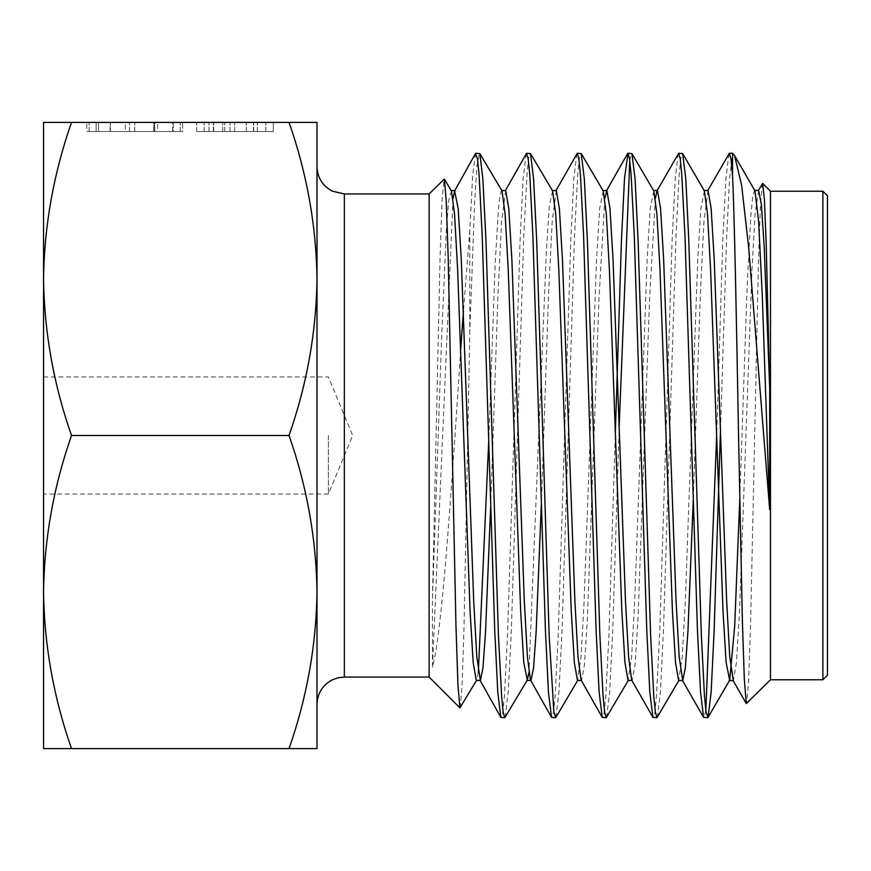 <?xml version="1.0" encoding="UTF-8"?>
<svg xmlns="http://www.w3.org/2000/svg" width="871" height="871" viewBox="0 0 871 871"><rect width="100%" height="100%" fill="white"/><g stroke="black" fill="none" stroke-linecap="round" stroke-linejoin="round"><path stroke-width="0.65" stroke-dasharray="4.36 3.27" d="M43.55 435.5L43.55 494.064L43.55 435.5M328.4 435.5L328.4 494.064L328.4 435.5M317 435.5L317 278.949C316.249 332.33 306.93 384.514 289.041 435.5C306.951 486.617 316.271 538.801 317 592.051L317 435.5M827.45 195.768L827.45 675.232M822.888 191.217L822.888 679.783M770.476 191.217L770.476 679.783M762.365 183.509L760.448 205.338L758.467 260.505L750.606 623.494L748.581 681.906L746.599 703.67M720.502 429.664L726.534 240.254L729.473 179.578L732.544 153.819L733.687 154.428M728.918 153.655L725.881 179.132L722.756 241.136L716.659 435.5M732.544 153.274L732.544 153.819M657.3 717.399L660.425 692.162L663.452 630.147L675.994 236.117L679.108 174.886L680.741 158.729L682.276 153.274M678.248 153.644L675.177 179.121L672.085 241.169L659.641 634.97L656.451 696.212L654.883 712.293L653.337 717.726M606.597 717.388L609.7 692.075L612.759 630.092L619.194 426.104M629.766 160.569L631.551 153.274M555.883 717.377L558.953 692.031L562.067 630.06L574.512 235.921L577.713 174.755L579.269 158.664L580.826 153.274M576.885 153.612L573.771 178.947L570.766 240.951L558.224 635.079L555.11 696.267L553.488 712.282L551.931 717.726M505.191 717.377L508.218 691.988L511.364 629.962L523.765 236.019L526.999 174.777L528.523 158.718L530.123 153.274M526.193 153.612L523.101 178.86L520.074 240.951L507.543 634.97L504.44 696.212L502.817 712.282L501.228 717.726M705.848 710.42L704.018 717.726M615.264 435.5L608.927 635.101L605.781 696.245L604.169 712.336L602.645 717.726M429.12 193.95L429.12 677.05M460.726 349.01L455.01 435.5C447.738 541.806 440.149 640.871 432.462 667.044L432.43 599.313L440.116 255.824L442.087 199.916L444.079 178.991M460.204 707.785L462.109 684.519L464.08 624.986L469.796 332.352L474.608 202.333L476.97 165.828L479.431 153.274M317 278.949L317 122.397L289.041 122.397C306.951 173.514 316.271 225.698 317 278.949M317 748.603L317 592.051C316.249 645.433 306.93 697.617 289.041 748.603L317 748.603M475.468 153.601L472.648 175.866L469.796 230.477L463.448 311.067M469.796 230.477L469.796 332.352M754.972 190.814L754.515 190.411L752.664 196.933L750.824 215.997L747.133 286.711L739.751 499.616M704.389 190.88L700.817 208.648L697.715 260.048L685.303 601.415L682.2 657.082L678.629 680.491M653.805 190.923L650.234 208.539L647.131 259.928L634.719 601.23L631.617 656.93L628.045 680.447M603.222 190.956L599.651 208.43L596.548 259.787L584.136 601.077L581.033 656.767L577.462 680.414M552.628 190.945L549.274 206.187L546.357 251.523L528.915 672.564M502.034 190.923L501.587 190.553L499.987 195.387L498.375 209.606L495.164 264.142L488.751 440.889M478.331 672.51L476.285 680.425M451.428 190.901L448.674 200.678L446.355 229.977L441.706 335.771L432.43 599.313M758.619 190.411L755.048 214.266L751.956 269.999L739.533 611.518L736.42 662.787L733.317 680.578M708.025 190.477L703.975 221.071L700.393 292.95L693.218 500.912M655.395 198.338L649.592 298.285L637.964 619.433L635.057 664.813L632.15 680.48L631.682 680.066M604.812 198.37L598.998 298.198L587.381 619.281L584.474 664.66L581.567 680.458L581.099 680.033M556.286 190.52L552.181 221.386L548.545 294.659L541.294 505.245M505.692 190.509L501.576 221.582L497.929 295.454L490.634 507.172M453.029 198.523L432.462 667.044M125.348 122.397L96.137 122.397L125.348 122.397L125.348 131.51L110.127 131.51L110.127 122.397M153.895 131.51L173.264 131.51L173.264 122.397L96.137 122.397L173.264 122.397L173.264 131.51L153.895 131.51L153.895 122.397M110.127 131.51L96.137 131.51L96.137 122.397L96.137 131.51L110.301 131.51L110.301 122.397M110.301 131.51L125.348 131.51M157.618 131.51L96.137 131.51L134.7 131.51L134.7 122.397L134.7 131.51L173.264 131.51L157.618 131.51L157.618 122.397M154.755 131.51L154.755 122.397M98.477 131.51L180.275 131.51L98.477 131.51L98.477 122.397L89.125 122.397L180.275 122.397L98.477 122.397L98.477 131.51M110.432 131.51L86.784 131.51L110.432 131.51L110.432 122.397L129.496 122.397L86.784 122.397L110.432 122.397M154.472 131.51L182.616 131.51L154.472 131.51L154.472 122.397L129.496 122.397L182.616 122.397L154.472 122.397M273.298 131.51L196.639 131.51L273.298 131.51L196.639 131.51L273.298 131.51L273.298 122.397L196.639 122.397L273.298 122.397L196.639 122.397L273.298 122.397L273.298 131.51M182.616 131.51L134.733 131.51L182.616 131.51L182.616 122.397L86.784 122.397L182.616 122.397L182.616 131.51M86.784 131.51L134.733 131.51L86.784 131.51L86.784 122.397L86.784 131.51M71.52 122.397C53.621 173.383 44.301 225.567 43.55 278.949C44.279 332.199 53.599 384.383 71.52 435.5C53.621 486.486 44.301 538.67 43.55 592.051C44.279 645.302 53.599 697.486 71.52 748.603L43.55 748.603L43.55 122.397L289.041 122.397M180.275 131.51L180.275 122.397L180.275 131.51M89.125 131.51L89.125 122.397L89.125 131.51M110.182 131.51L110.182 122.397M129.496 131.51L129.496 122.397L129.496 131.51M172.61 131.51L172.61 122.397M153.732 131.51L153.732 122.397M230.031 131.51L230.031 122.397L230.031 131.51M253.559 131.51L253.559 122.397L253.559 131.51M222.769 131.51L222.769 122.397L222.769 131.51M213.351 131.51L213.351 122.397L213.351 131.51M204.119 131.51L204.119 122.397L204.119 131.51M213.46 131.51L213.46 122.397L213.46 131.51M208.986 131.51L208.986 122.397L208.986 131.51M196.639 131.51L196.639 122.397L196.639 131.51M213.656 131.51L213.656 122.397L213.656 131.51M224.762 131.51L224.762 122.397L224.762 131.51M246.308 131.51L246.308 122.397L246.308 131.51M253.461 131.51L253.461 122.397L253.461 131.51M265.818 131.51L265.818 122.397L265.818 131.51M253.668 131.51L253.668 122.397L253.668 131.51M257.359 131.51L257.359 122.397L257.359 131.51M134.733 131.51L134.733 122.397L134.733 131.51M71.52 748.603L289.041 748.603M71.52 435.5L289.041 435.5M344.35 193.95L344.35 677.05M134.7 131.51L134.7 122.397M234.68 131.51L234.68 122.397L234.68 131.51M43.55 376.936L328.4 376.936L352.657 435.5L328.4 494.064L43.55 494.064"/><path stroke-width="1.31" d="M71.52 748.603C53.621 697.617 44.301 645.433 43.55 592.051C44.279 538.801 53.599 486.617 71.52 435.5C53.621 384.514 44.301 332.33 43.55 278.949L43.55 122.397L71.52 122.397C53.599 173.514 44.279 225.698 43.55 278.949L43.55 748.603L289.041 748.603C306.951 697.486 316.271 645.302 317 592.051L317 748.603L289.041 748.603M822.888 191.217L822.888 679.783L827.45 675.232L827.45 195.768L822.888 191.217L770.476 191.217L762.669 183.4L758.162 190.803M822.888 679.783L770.476 679.783L770.476 191.217M770.476 679.783L746.316 703.561L744.378 680.436L742.397 621.709L738.554 435.5C736.539 326.092 734.591 219.438 732.544 175.757L732.544 153.274L733.687 154.428L734.58 155.637L741.646 185.403L748.733 248.017L769.648 509.459L769.724 388.379L766.164 242.715L764.411 199.535L762.669 183.4M707.666 717.726L703.583 717.345L700.524 691.846L697.431 629.842L684.998 235.932L681.775 174.766L680.218 158.664L678.672 153.274L682.657 153.601L685.804 178.827L688.798 240.766L701.351 635.144L704.476 696.267L706.109 712.326L708.036 717.41L711.139 692.227L714.155 630.256L720.502 429.664M732.544 175.757L730.976 158.968L729.354 153.274L707.568 190.88M678.672 153.274L656.974 190.923L655.395 198.338M619.194 426.104L629.766 160.569M656.919 717.726L652.912 717.356L649.799 691.901L646.761 629.885L634.295 235.867L631.116 174.723L629.515 158.718L627.991 153.274L631.943 153.612L635.079 178.882L638.105 240.832L650.615 635.111L653.773 696.256L655.395 712.326L656.919 717.726L679.086 680.099M627.991 153.274L624.507 178.533L621.491 239.351L615.394 431.003M606.194 717.726L602.253 717.366L599.106 691.977L596.091 629.929L583.592 236.019L580.445 174.799L578.812 158.696L577.277 153.274L581.24 153.634L584.343 179.023L587.413 241.071L599.869 634.97L603.08 696.201L604.659 712.293L606.194 717.726L628.503 680.055M577.277 153.274L555.807 190.945M555.469 717.726L551.55 717.388L548.425 692.086L545.42 630.136L532.889 235.867L529.786 174.733L528.131 158.674L526.563 153.274L530.548 153.634L533.607 179.023L536.71 241.017L549.133 635.144L553.902 712.293L555.883 717.377L577.919 680.033M526.563 153.274L505.224 190.923M716.659 435.5L705.848 710.42M492.104 435.5L498.408 635.057L501.642 696.234L503.177 712.336L504.777 717.726L527.325 680.055L523.776 662.613L520.673 611.344L508.25 269.923L505.136 214.222L502.034 190.923L479.856 153.623L482.861 178.969L485.985 240.962L492.104 435.5M504.777 717.726L500.847 717.388L497.766 692.097L494.728 630.125L482.218 235.889L479.094 174.723L477.471 158.707L475.468 153.601L454.629 190.901L453.029 198.523M459.942 707.873L429.12 677.05L429.12 193.95L444.352 179.067L446.246 201.07L448.184 257.217L455.979 626.347L457.972 685.76L459.942 707.873L476.731 680.066M317 122.397L317 592.051C316.249 538.67 306.93 486.486 289.041 435.5C306.951 384.383 316.271 332.199 317 278.949C316.249 225.567 306.93 173.383 289.041 122.397L317 122.397M463.448 311.067L460.726 349.01M475.936 153.274L479.856 153.623M769.648 509.459L762.31 296.173L758.641 221.615L754.972 190.814L734.58 155.637M739.751 499.616L734.71 625.922L729.669 680.175L726.12 662.374L723.006 610.941L710.594 269.498L707.492 213.831L704.389 190.88L682.657 153.601M693.218 500.912L687.981 630.593L685.357 667.817L682.722 680.501L678.629 680.491L675.526 662.428L672.423 610.996L660 269.64L656.908 213.972L653.805 190.923L631.943 153.612M632.15 680.48L628.045 680.447L624.943 662.537L621.84 611.181L609.428 269.858L606.314 214.135L603.222 190.956L581.24 153.634M581.567 680.458L577.462 680.414L574.359 662.624L571.256 611.29L558.834 269.923L555.731 214.222L552.628 190.945L530.548 153.634M528.915 672.564L527.325 680.055M488.751 440.889L478.331 672.51M490.634 507.172L485.517 632.346L482.959 668.013L480.389 680.48L476.285 680.425L473.182 662.493L470.079 611.202L457.645 269.651L454.531 214.016L451.428 190.901L444.352 179.067M769.724 388.379L764.161 246.09L761.396 204.696L758.619 190.411L754.515 190.411M729.212 680.567L733.317 680.578L729.756 656.734L726.654 600.903L714.231 259.471L711.128 208.223L708.025 190.477L703.92 190.488M682.722 680.501L679.162 656.701L676.059 600.859L663.648 259.569L660.545 208.3L657.442 190.509L653.348 190.531M652.912 717.356L631.682 680.066L628.579 656.788L625.476 601.012L613.064 259.787L609.961 208.441L606.869 190.542L604.812 198.37M602.242 717.366L581.099 680.033L577.996 656.897L574.893 601.121L562.481 259.917L559.378 208.583L556.286 190.52L552.181 190.564M541.294 505.245L536.144 631.704L533.564 667.905L530.983 680.469L526.879 680.425M551.55 717.388L530.504 680.055L527.412 656.963L524.309 601.251L511.898 260.026L508.784 208.681L505.692 190.509L501.587 190.553M480.389 680.48L476.818 656.919L473.715 601.219L461.303 259.939L458.19 208.615L454.629 190.901M71.52 435.5L289.041 435.5M71.52 122.397L289.041 122.397M429.12 677.05L344.35 677.05L344.35 193.95L332.319 191.163C322.542 185.882 317.436 177.706 317 166.601M732.544 153.274L729.354 153.274M429.12 193.95L344.35 193.95M344.35 677.05L338.177 677.758L332.319 679.837C322.542 685.118 317.436 693.294 317 704.399M729.669 680.175L708.036 717.41M606.869 190.542L602.765 190.575M455.087 190.488L450.993 190.542M500.847 717.388L479.921 680.066M627.588 153.634L606.39 190.956M703.583 717.345L682.265 680.099M746.305 703.561L732.859 680.175"/></g></svg>
